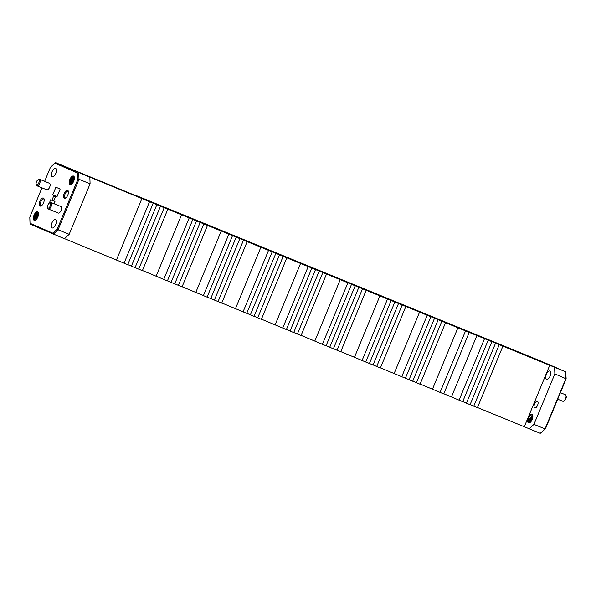 <?xml version="1.0" encoding="UTF-8"?>
<svg xmlns="http://www.w3.org/2000/svg" width="596" height="596" viewBox="0 0 596 596"><rect width="100%" height="100%" fill="white"/><g stroke="black" fill="none" stroke-linecap="round" stroke-linejoin="round"><path stroke-width="0.89" d="M38.718 179.724A2.764 1.274 -67.8 0 0 37.943 179.843A2.764 1.274 -67.8 0 0 36.155 184.216A2.764 1.274 -67.8 0 0 36.602 184.834A2.764 1.274 -67.8 0 0 38.822 182.786A2.764 1.274 -67.8 0 0 38.718 179.724M37.943 179.843L38.643 179.426A3.516 1.617 112.2 0 1 39.612 179.277A3.516 1.617 112.2 0 1 39.627 179.277A3.516 1.617 112.2 0 1 39.768 183.158A3.516 1.617 112.2 0 1 36.945 185.788A3.516 1.617 112.2 0 1 36.93 185.781A3.516 1.617 112.2 0 1 36.363 184.998L36.155 184.216M50.139 202.945A2.764 1.274 -67.8 0 0 49.364 203.057A2.764 1.274 -67.8 0 0 47.576 207.438A2.764 1.274 -67.8 0 0 48.023 208.049A2.764 1.274 -67.8 0 0 50.25 206.007A2.764 1.274 -67.8 0 0 50.139 202.945M49.364 203.057L50.064 202.647A3.516 1.617 112.2 0 1 51.032 202.491A3.516 1.617 112.2 0 1 51.196 206.38A3.516 1.617 112.2 0 1 48.365 209.01A3.516 1.617 112.2 0 1 47.784 208.22L47.576 207.438M51.032 202.491A3.516 1.617 112.2 0 1 51.047 202.498L60.911 206.529A3.516 1.617 -67.8 0 0 60.896 206.529A3.516 1.617 -67.8 0 1 60.926 206.536A3.516 1.617 -67.8 0 1 61.068 210.418A3.516 1.617 -67.8 0 1 58.244 213.048L48.365 209.01A3.516 1.617 112.2 0 1 48.351 209.002M36.945 185.788L46.823 189.826A3.516 1.617 -67.8 0 0 46.823 189.826A3.516 1.617 -67.8 0 0 49.647 187.196A3.516 1.617 -67.8 0 0 49.498 183.315A3.516 1.617 -67.8 0 0 49.49 183.315A3.516 1.617 -67.8 0 0 49.475 183.307M43.396 198.058A4.321 1.989 112.2 0 1 44.097 199.019A4.321 1.989 112.2 0 1 41.295 205.858A4.321 1.989 112.2 0 1 40.088 206.037A4.321 1.989 112.2 0 1 39.917 201.254A4.321 1.989 112.2 0 1 43.396 198.058M44.178 199.466A3.561 1.639 -67.8 0 0 43.724 199.012A3.561 1.639 -67.8 0 0 43.709 199.004A3.561 1.639 -67.8 0 0 40.848 201.664A3.561 1.639 -67.8 0 0 40.997 205.598A3.561 1.639 -67.8 0 0 41.012 205.598A3.561 1.639 -67.8 0 0 41.668 205.598M67.639 190.325A4.321 1.989 112.2 0 1 68.339 191.286A4.321 1.989 112.2 0 1 65.545 198.118A4.321 1.989 112.2 0 1 64.338 198.304A4.321 1.989 112.2 0 1 64.167 193.521A4.321 1.989 112.2 0 1 67.639 190.325M68.421 191.726A3.561 1.639 -67.8 0 0 67.974 191.271A3.561 1.639 -67.8 0 0 67.959 191.264A3.561 1.639 -67.8 0 0 65.098 193.931A3.561 1.639 -67.8 0 0 65.247 197.857A3.561 1.639 -67.8 0 0 65.262 197.865A3.561 1.639 -67.8 0 0 65.918 197.857M74.403 177.802L74.038 177.437L71.468 178.83L70.142 182.004L70.633 184.261L71.885 184.008L70.484 184.335C68.086 183.575 71.52 175.284 73.718 176.528A4.224 1.944 -67.8 0 1 74.344 177.28M38.554 213.554L38.181 213.189L35.618 214.582L34.292 217.763L34.784 220.013L36.036 219.768L34.635 220.088C32.236 219.328 35.663 211.044 37.868 212.28A4.224 1.944 -67.8 0 1 38.494 213.04M37.704 211.804A4.604 2.116 112.2 0 1 38.449 212.832A4.604 2.116 112.2 0 1 35.469 220.118A4.604 2.116 112.2 0 1 34.181 220.311A4.604 2.116 112.2 0 1 33.994 215.216A4.604 2.116 112.2 0 1 37.704 211.804M73.554 176.051A4.604 2.116 112.2 0 1 74.299 177.072A4.604 2.116 112.2 0 1 71.319 184.358A4.604 2.116 112.2 0 1 70.03 184.551A4.604 2.116 112.2 0 1 69.851 179.456A4.604 2.116 112.2 0 1 73.554 176.051M52.254 176.677A4.455 2.049 -67.8 0 0 52.269 176.684A4.455 2.049 -67.8 0 0 55.845 173.354A4.455 2.049 -67.8 0 0 55.659 168.445A4.455 2.049 -67.8 0 0 55.644 168.437A4.455 2.049 -67.8 0 0 52.068 171.767A4.455 2.049 -67.8 0 0 52.254 176.677M52.068 227.918A4.455 2.049 -67.8 0 0 52.09 227.925A4.455 2.049 -67.8 0 0 55.666 224.595A4.455 2.049 -67.8 0 0 55.48 219.686A4.455 2.049 -67.8 0 0 55.458 219.671A4.455 2.049 -67.8 0 0 51.882 223.001A4.455 2.049 -67.8 0 0 52.068 227.918M35.864 218.285L37.153 215.245M36.103 219.537L35.954 217.763L38.561 213.703M35.939 219.276L38.218 214.247M34.292 217.763L35.678 214.508M34.62 219.887L34.508 217.711L37.108 213.219M71.714 182.532L73.003 179.493M71.952 183.784L71.803 182.004L74.411 177.951M71.788 183.523L74.06 178.495M70.142 182.011L71.527 178.748M70.47 184.134L70.358 181.959L72.958 177.459M557.707 399.186L562.743 401.25A3.516 1.617 -67.8 0 0 562.743 401.25A3.516 1.617 -67.8 0 0 563.712 401.093A3.516 1.617 -67.8 0 0 565.991 395.52A3.516 1.617 -67.8 0 0 565.418 394.738A3.516 1.617 -67.8 0 0 565.403 394.731A3.516 1.617 -67.8 0 0 565.395 394.723M537.436 401.346A3.561 1.639 112.2 0 1 537.585 405.273A3.561 1.639 112.2 0 1 534.724 407.94A3.561 1.639 112.2 0 1 534.709 407.932A3.561 1.639 112.2 0 1 534.56 403.999A3.561 1.639 112.2 0 1 537.421 401.339A3.561 1.639 112.2 0 1 537.436 401.346M532.891 416.343L531.893 416.224L530.358 417.528L529.159 420.396L529.583 422.37L530.194 422.422M532.779 415.524A4.224 1.944 -67.8 0 1 532.817 415.628L532.779 415.524A4.224 1.944 -67.8 0 0 532.191 414.868A4.224 1.944 -67.8 0 0 532.176 414.861A4.224 1.944 -67.8 0 0 531.476 414.846L532.869 415.941M532.027 414.399A4.604 2.116 112.2 0 1 532.772 415.419A4.604 2.116 112.2 0 1 529.792 422.706A4.604 2.116 112.2 0 1 528.503 422.899A4.604 2.116 112.2 0 1 528.324 417.803A4.604 2.116 112.2 0 1 532.027 414.399M546.577 379.265A4.455 2.049 -67.8 0 0 546.599 379.272A4.455 2.049 -67.8 0 0 550.175 375.949A4.455 2.049 -67.8 0 0 549.989 371.032A4.455 2.049 -67.8 0 0 549.966 371.025A4.455 2.049 -67.8 0 0 546.39 374.355A4.455 2.049 -67.8 0 0 546.577 379.265M531.528 416.388L529.345 420.515L529.241 421.953M530.462 417.386L529.136 420.538M532.824 417.282L530.79 421.841M531.99 418.042L530.701 421.081M532.839 417.193L531.87 418.213L530.589 422.065M41.951 187.837L29.8 217.182L30.016 223.269L52.828 233.17L57.253 229.095L77.934 179.18L77.711 173.093L54.899 163.192L55.681 162.686L136.052 195.779M64.48 238.631L127.723 264.684L153.187 203.214L85.012 175.142L89.854 177.243L90.085 183.821L78.992 179.284L58.073 229.78L69.173 234.317L90.085 183.821M69.173 234.317L64.39 238.713L30.217 224.163L30.016 223.269M153.187 203.214L565.723 371.837L566.14 378.818L545.467 428.74L540.259 433.314L477.485 407.515M470.11 404.602L477.418 407.679L502.882 346.209M462.749 401.592L470.073 404.677L495.537 343.207M443.804 393.747L462.712 401.667L488.176 340.197M420.106 384.055L443.737 393.911L469.201 332.441M412.752 381.142L420.038 384.219L445.503 322.749M405.429 378.147L412.715 381.224L438.179 319.754M380.442 367.836L405.392 378.229L430.856 316.759M373.081 364.923L380.375 368L405.839 306.523M365.758 361.928L373.051 365.005L398.515 303.528M340.77 351.61L365.728 362.01L391.192 300.533M333.417 348.705L340.703 351.774L366.168 290.304M326.094 345.71L333.38 348.779L358.844 287.309M301.107 335.392L326.057 345.784L351.521 284.314M293.746 332.486L301.04 335.555L326.504 274.085M286.423 329.491L293.716 332.561L319.18 271.091M261.443 319.173L286.393 329.566L311.857 268.096M254.082 316.26L261.376 319.337L286.832 257.867M246.759 313.265L254.052 316.342L279.509 254.872M221.772 302.954L246.729 313.347L272.186 251.877M214.411 300.041L221.705 303.111L247.169 241.641M207.088 297.046L214.381 300.116L239.845 238.646M182.108 286.728L207.058 297.128L232.522 235.651M174.747 283.823L182.041 286.892L207.497 225.422M167.424 280.828L174.717 283.897L200.174 222.427M142.437 270.51L167.394 280.902L192.851 219.432M135.083 267.597L142.369 270.673L167.834 209.203M127.76 264.602L135.046 267.678L160.51 206.209M529.166 428.77L533.949 424.374L545.042 428.911L565.962 378.415L565.723 371.837L542.651 361.824L136.149 195.548M55.681 162.686L89.854 177.243M116.488 259.901L141.952 198.431M549.788 365.199L524.324 426.676M566.14 378.818L554.861 373.878L533.949 424.374M554.861 373.878L554.63 367.3M532.28 414.905L531.476 414.846A4.224 1.944 -67.8 0 0 528.533 418.697A4.224 1.944 -67.8 0 0 528.957 422.676A4.224 1.944 -67.8 0 0 529.971 422.594M540.259 433.314L545.467 428.74M530.731 420.888L530.731 421.916M532.876 416.775L531.885 417.55L530.403 420.403L530.514 422.139M565.991 395.52L566.2 396.303A2.764 1.274 112.2 0 1 564.412 400.683L563.712 401.093M54.08 203.735L54.959 201.619L54.087 201.239A0.834 0.38 -67.8 0 1 54.05 200.316L55.495 196.829A0.834 0.38 -67.8 0 1 56.166 196.218L57.037 196.591L60.159 189.059L55.897 187.211L52.776 194.743L57.067 196.524M57.074 196.501L52.776 194.743M55.517 196.792L53.677 196.039L52.232 199.526A0.834 0.38 -67.8 0 1 51.569 200.144L53.983 201.135L50.697 199.764L49.319 203.087M53.677 196.039A0.834 0.38 -67.8 0 0 53.647 195.123M54.899 163.192L50.474 167.26L44.648 181.333M57.253 229.095L58.073 229.78L53.29 234.176L52.828 233.17M77.711 173.093L78.754 172.706L78.992 179.284L77.934 179.18M35.827 219.462L35.566 217.6L37.049 214.754L38.561 213.815M37.071 218.449L38.271 215.782M37.034 215.409L38.561 214.076M71.676 183.71L71.416 181.847L72.898 178.994L74.411 178.062M72.921 182.696L74.12 180.029M72.883 179.657L74.411 178.323M124.065 263.186L149.529 201.716M131.388 266.181L156.845 204.711M138.712 269.176L164.168 207.706M156.159 276.119L181.616 214.649M163.729 279.405L189.193 217.935M171.052 282.4L196.516 220.93M178.375 285.395L203.839 223.925M195.823 292.338L221.287 230.868M203.4 295.631L228.857 234.154M210.723 298.618L236.18 237.148M218.047 301.613L243.503 240.143M235.495 308.564L260.951 247.087M243.064 311.85L268.528 250.38M250.387 314.844L275.851 253.375M257.71 317.839L283.175 256.369M275.158 324.783L300.622 263.313M282.735 328.068L308.192 266.598M290.051 331.063L315.515 269.593M297.374 334.058L322.838 272.588M314.822 341.001L340.286 279.531M322.399 344.287L347.863 282.817M329.722 347.282L355.186 285.812M337.045 350.277L362.51 288.807M354.493 357.22L379.957 295.75M362.063 360.513L387.527 299.036M369.386 363.508L394.85 302.03M376.709 366.503L402.173 305.025M394.157 373.446L419.621 311.976M401.734 376.732L427.198 315.262M409.057 379.726L434.521 318.257M416.38 382.721L441.837 321.251M432.502 389.121L457.966 327.651M440.079 392.414L465.543 330.944M451.477 396.884L476.942 335.414M459.054 400.169L484.511 338.699M466.415 403.179L491.879 341.709M473.753 406.181L499.217 344.712M52.232 199.526L54.072 200.278M49.49 183.315L39.612 179.277M560.396 392.682L565.403 394.731"/></g></svg>
